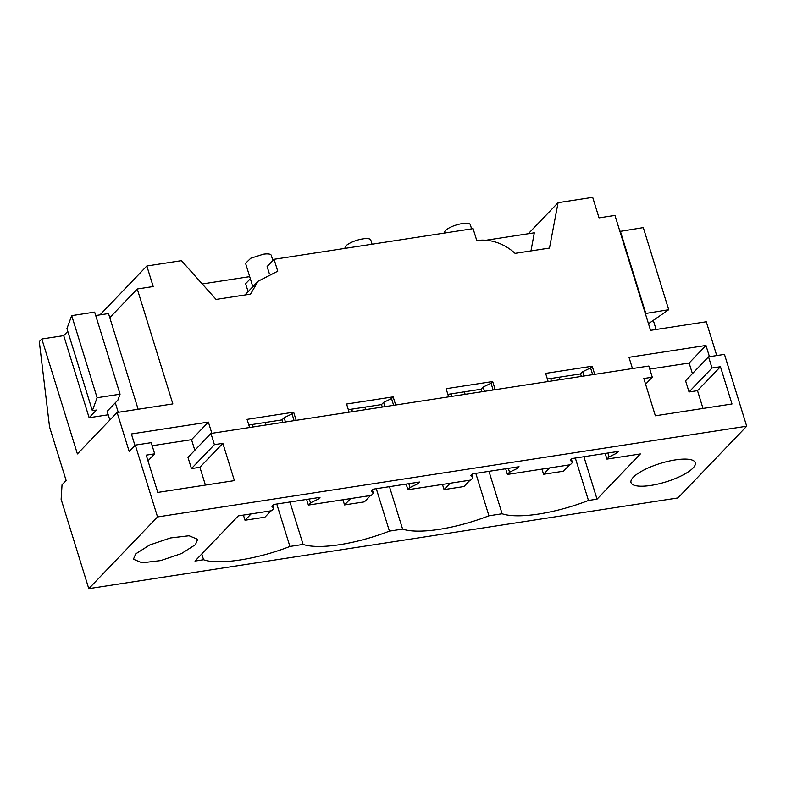 <?xml version="1.0" encoding="UTF-8"?>
<svg xmlns="http://www.w3.org/2000/svg" width="786" height="786" viewBox="0 0 786 786"><rect width="100%" height="100%" fill="white"/><g stroke="black" fill="none" stroke-linecap="round" stroke-linejoin="round"><path stroke-width="1.18" d="M41.825 338.992L39.3 341.625L49.547 426.926L66.132 480.511L62.035 484.785L61.131 499.307L88.789 588.665L157.544 516.942L135.3 445.102L129.189 451.488L117.114 412.493L77.401 453.925L41.825 338.992L63.715 335.622L89.132 417.72L108.213 414.782M88.789 588.665L677.954 497.931L746.7 426.209L724.466 354.378L708.54 356.824L711.998 368.005L689.047 391.959L685.579 380.778L708.54 356.824M157.544 516.942L746.7 426.209M135.703 553.884L133.424 559.239L142.06 562.805L160.737 560.595L181.478 553.56L195.419 544.688L197.699 539.334L189.072 535.767L170.385 537.968L149.645 545.012L135.703 553.884M575.332 458.041L588.468 500.476L597.046 499.149L640.374 453.944L606.93 459.103L609.052 456.882L616.941 453.08L618.572 451.38L571.992 458.552L570.361 460.252L572.434 462.532L570.312 464.742L507.412 474.43L509.534 472.209L517.424 468.407L519.055 466.707L472.474 473.879L470.843 475.579L472.907 477.849L470.794 480.069L407.895 489.747L410.017 487.536L417.897 483.734L419.528 482.034L372.957 489.206L371.326 490.906L373.389 493.176L371.267 495.396L308.377 505.074L310.49 502.863L318.379 499.061L320.01 497.361L273.44 504.533L271.809 506.233L273.872 508.503L272.83 505.162M588.468 500.476A74.012 21.242 -17.2 0 1 502.116 513.769L488.941 515.803A74.012 21.242 -17.2 0 1 402.599 529.096L389.424 531.13A74.012 21.242 -17.2 0 1 303.082 544.423L289.906 546.457C257.543 559.249 218.351 565.281 203.564 559.75L194.987 561.076L238.315 515.871L271.75 510.713L273.872 508.503M633.31 477.249A33.641 9.658 -17.2 0 1 667.992 461.343A33.641 9.658 -17.2 0 1 695.305 462.708A33.641 9.658 -17.2 0 1 693.016 468.053A33.641 9.658 -17.2 0 1 658.334 483.97A33.641 9.658 -17.2 0 1 631.02 482.604A33.641 9.658 -17.2 0 1 633.31 477.249M135.3 445.102L151.226 442.656L154.685 453.836L146.225 455.143L157.77 492.419L234.405 480.619L222.86 443.333L214.401 444.64L210.943 433.459L648.823 366.021L652.292 377.201L645.591 384.197M652.292 377.201L643.832 378.508L655.367 415.784L732.002 403.984L720.457 366.708L711.998 368.005M716.744 355.567L706.28 321.759L650.543 330.346L614.966 215.403L599.04 217.86L592.693 197.335L558.089 202.66L549.493 248.062L515.076 253.367A44.861 38.16 -136.2 0 0 476.778 240.555L473.093 228.647L274.059 259.301L267.122 266.533L269.303 273.577M244.957 294.966L258.142 281.201L277.743 271.209L274.059 259.301M258.142 281.201L250.498 294.111L216.081 299.407L181.438 260.667L146.835 265.992L153.191 286.517L137.265 288.973L109.785 317.652M117.114 412.493L172.851 403.916L137.265 288.973M134.956 445.466L131.39 433.951L208.378 422.092L191.538 439.659L152.179 445.721M211.856 433.322L208.378 422.092M249.594 427.505L247.069 419.36L293.65 412.188L292.019 413.888L284.129 417.69L282.007 419.901L248.818 425.01M296.165 420.333L293.65 412.188M349.112 412.178L346.587 404.033L393.167 396.861L391.536 398.561L383.647 402.363L381.524 404.574L348.345 409.683M395.692 405.006L393.167 396.861M448.629 396.851L446.114 388.706L492.684 381.534L491.054 383.234L483.164 387.036L481.042 389.247L447.863 394.356M495.209 389.679L492.684 381.534M548.156 381.524L545.631 373.379L592.202 366.207L590.571 367.907L582.691 371.709L580.569 373.92L547.38 379.029M594.727 374.352L592.202 366.207M632.465 368.546L628.997 357.316L705.975 345.457L689.135 363.024L649.776 369.086M709.453 356.687L705.975 345.457M67.793 331.368L63.715 335.622M89.132 417.72L96.472 410.056L92.345 410.695L66.938 328.597L71.693 315.628L94.654 312.091L120.071 394.189L117.91 400.084L107.142 411.314L109.853 420.078M558.089 202.66L528.31 233.727M656.123 329.481L653.304 320.364M100.009 314.852L146.835 265.992M318.379 499.061L317.957 497.676M294.111 420.648L292.019 413.888M310.49 502.863L309.301 499.012M285.456 421.984L284.129 417.69M308.377 505.074L306.619 499.424M282.783 422.396L282.007 419.901M606.93 459.103L605.181 453.443M581.335 376.415L580.569 373.92M507.412 474.43L505.663 468.77M481.818 391.742L481.042 389.247M407.895 489.747L406.146 484.097M382.301 407.069L381.524 404.574M373.389 493.176L372.358 489.835M417.897 483.734L417.474 482.349M393.629 405.321L391.536 398.561M410.017 487.536L408.818 483.685M384.973 406.657L383.647 402.363M472.907 477.849L471.875 474.508M517.424 468.407L516.992 467.022M493.146 389.994L491.054 383.234M509.534 472.209L508.336 468.358M484.5 391.33L483.164 387.036M572.434 462.532L571.393 459.181M616.941 453.08L616.509 451.695M592.664 374.667L590.571 367.907M609.052 456.882L607.863 453.031M584.018 376.003L582.691 371.709M597.046 499.149L583.91 456.715M560.064 379.687L559.288 377.201M550.711 378.518L551.487 381.014M464.369 391.821L465.145 394.307M488.98 471.335L502.116 513.769M488.941 515.803L475.815 473.369M451.97 396.341L451.193 393.845M364.851 407.148L365.618 409.634M389.463 486.662L402.599 529.096M351.676 409.172L352.442 411.668M376.288 488.695L389.424 531.13M265.324 422.465L266.1 424.961M289.946 501.989L303.082 544.423M252.159 424.499L252.925 426.995M276.77 504.023L289.906 546.457M201.776 553.983L203.564 559.75M210.943 433.459L187.982 457.413L191.44 468.594L214.401 444.64M222.86 443.333L199.899 467.287L191.44 468.594M205.411 485.08L199.899 467.287M154.685 453.836L147.994 460.822M720.457 366.708L697.506 390.652L689.047 391.959M703.008 408.445L697.506 390.652M194.82 450.27L191.538 439.659M689.135 363.024L692.417 373.645M619.928 231.428L643.302 227.606L668.709 309.704L648.489 323.694M530.972 250.921L534.303 232.803L486.013 240.241M92.345 410.695L97.11 397.726L120.071 394.189M71.693 315.628L97.11 397.726M444.719 233.02L444.601 232.656A13.46 3.861 -17.2 0 1 462.355 223.568A13.46 3.861 -17.2 0 1 470.313 224.698L471.61 228.883M345.201 248.347L345.083 247.983A13.46 3.861 -17.2 0 1 362.827 238.895A13.46 3.861 -17.2 0 1 370.796 240.025L372.092 244.21M252.827 286.752L245.566 263.31L250.763 258.24L263.31 254.222A13.46 3.861 -17.2 0 1 271.278 255.352L272.88 260.53M249.693 276.633L202.257 283.942M248.14 291.635L245.605 283.677L250.341 278.735M645.335 313.526L668.709 309.704M620.341 231.143L645.748 313.241M138.139 409.251L108.517 313.545L95.715 315.51M115.296 402.815L118.244 412.316M243.414 515.085L245.016 520.244L264.921 517.178L271.003 510.831M245.016 520.244L251.107 513.897M342.942 499.758L344.533 504.917L364.439 501.851L370.53 495.504M344.533 504.917L350.625 498.57M442.459 484.431L444.061 489.599L463.956 486.534L470.048 480.177M444.061 489.599L450.142 483.243M541.976 469.104L543.578 474.272L563.483 471.207L569.565 464.85M543.578 474.272L549.66 467.916"/></g></svg>
